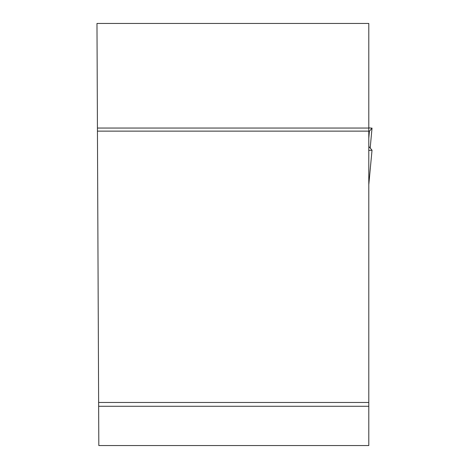 <?xml version="1.0" encoding="UTF-8"?>
<svg xmlns="http://www.w3.org/2000/svg" width="469" height="469" viewBox="0 0 469 469"><rect width="100%" height="100%" fill="white"/><g stroke="black" fill="none" stroke-linecap="round" stroke-linejoin="round"><path stroke-width="0.7" d="M368.792 23.45L368.792 128.049L97.429 128.049L96.977 23.45L368.792 23.45M97.429 128.049L98.818 445.55L368.792 445.55L368.792 128.049M98.648 406.283L368.792 406.283M368.792 402.478L98.631 402.478M368.792 131.127L97.446 131.127M368.792 150.432L372.023 150.215L369.396 147.061L368.792 146.973M372.017 150.227L368.792 184.68M368.792 131.367L369.396 131.279L372.023 128.131L370.188 148.005L372.023 128.125L368.792 127.908L372.023 128.131L369.396 131.279L368.792 138.203M372.023 150.215L368.792 184.733"/></g></svg>
